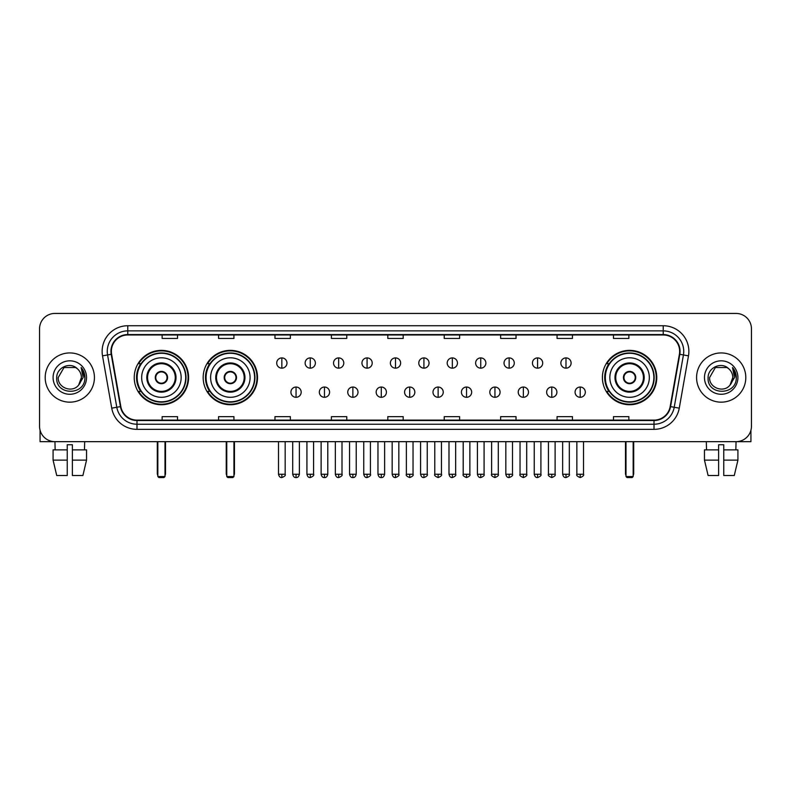 <?xml version="1.0" encoding="UTF-8"?>
<svg xmlns="http://www.w3.org/2000/svg" width="791" height="791" viewBox="0 0 791 791"><rect width="100%" height="100%" fill="white"/><g stroke="black" fill="none" stroke-linecap="round" stroke-linejoin="round"><path stroke-width="1.19" d="M602.406 377.544A27.181 27.181 0 0 0 629.587 404.735A27.181 27.181 0 0 0 656.767 377.544A27.181 27.181 0 0 0 629.587 350.364A27.181 27.181 0 0 0 602.406 377.544M203.168 377.544A27.181 27.181 0 0 0 230.349 404.735A27.181 27.181 0 0 0 257.53 377.544A27.181 27.181 0 0 0 230.349 350.364A27.181 27.181 0 0 0 203.168 377.544M134.233 377.544A27.181 27.181 0 0 0 161.413 404.735A27.181 27.181 0 0 0 188.594 377.544A27.181 27.181 0 0 0 161.413 350.364A27.181 27.181 0 0 0 134.233 377.544M140.749 391.397A24.877 24.877 0 0 1 140.749 363.702M209.684 391.397A24.877 24.877 0 0 1 209.684 363.702M608.922 391.397A24.877 24.877 0 0 1 608.922 363.702M39.55 328.819L39.55 426.27A15.385 15.385 0 0 0 54.935 441.665L736.065 441.665A15.385 15.385 0 0 0 751.45 426.27L751.45 328.819A15.385 15.385 0 0 0 736.065 313.434L54.935 313.434A15.385 15.385 0 0 0 39.55 328.819L39.55 426.27M45.196 377.544A24.62 24.62 0 0 0 69.816 402.164A24.62 24.62 0 0 0 94.426 377.544A24.62 24.62 0 0 0 69.816 352.934A24.62 24.62 0 0 0 45.196 377.544A24.62 24.62 0 0 0 69.816 402.164A24.62 24.62 0 0 0 94.426 377.544A24.62 24.62 0 0 0 69.816 352.934A24.62 24.62 0 0 0 45.196 377.544M696.574 377.544A24.62 24.62 0 0 0 721.184 402.164A24.62 24.62 0 0 0 745.804 377.544A24.62 24.62 0 0 0 721.184 352.934A24.62 24.62 0 0 0 696.574 377.544A24.62 24.62 0 0 0 721.184 402.164A24.62 24.62 0 0 0 745.804 377.544A24.62 24.62 0 0 0 721.184 352.934A24.62 24.62 0 0 0 696.574 377.544M111.353 351.392A16.413 16.413 0 0 1 127.766 334.979L663.234 334.979A16.413 16.413 0 0 1 679.4 354.239L670.175 406.554A16.413 16.413 0 0 1 654.009 420.12L136.991 420.12A16.413 16.413 0 0 1 120.825 406.554L111.6 354.239A16.413 16.413 0 0 1 111.353 351.392M110.948 351.392A16.819 16.819 0 0 0 111.205 354.309L120.43 406.623A16.819 16.819 0 0 0 136.991 420.525L654.009 420.525A16.819 16.819 0 0 0 670.57 406.623L679.795 354.309A16.819 16.819 0 0 0 663.234 334.563L127.766 334.563A16.819 16.819 0 0 0 110.948 351.392M102.514 355.841A25.648 25.648 0 0 1 127.766 325.744L663.234 325.744A25.648 25.648 0 0 1 688.486 355.841L679.261 408.156A25.648 25.648 0 0 1 654.009 429.355L136.991 429.355A25.648 25.648 0 0 1 111.739 408.156L102.514 355.841L107.566 354.951A20.517 20.517 0 0 1 127.766 330.875L663.234 330.875A20.517 20.517 0 0 1 683.434 354.951L674.209 407.266A20.517 20.517 0 0 1 654.009 424.223L136.991 424.223A20.517 20.517 0 0 1 116.791 407.266L107.566 354.951A20.517 20.517 0 0 1 107.25 351.392M736.065 313.434L54.935 313.434M55.162 449.871L54.935 441.665L736.065 441.665L735.838 449.871M751.45 426.27L751.45 328.819M670.57 406.623L674.209 407.266L683.434 354.951L688.486 355.841M387.808 334.979L387.808 338.449L403.192 338.449L403.192 334.979M331.389 334.979L331.389 338.449L346.774 338.449L346.774 334.979M274.971 334.979L274.971 338.449L290.356 338.449L290.356 334.979M218.553 334.979L218.553 338.449L233.938 338.449L233.938 334.979M162.135 334.979L162.135 338.449L177.52 338.449L177.52 334.979M444.226 334.979L444.226 338.449L459.611 338.449L459.611 334.979M500.644 334.979L500.644 338.449L516.029 338.449L516.029 334.979M557.062 334.979L557.062 338.449L572.447 338.449L572.447 334.979M613.48 334.979L613.48 338.449L628.865 338.449L628.865 334.979M403.192 420.12L403.192 416.649L387.808 416.649L387.808 420.12M346.774 420.12L346.774 416.649L331.389 416.649L331.389 420.12M290.356 420.12L290.356 416.649L274.971 416.649L274.971 420.12M233.938 420.12L233.938 416.649L218.553 416.649L218.553 420.12M177.52 420.12L177.52 416.649L162.135 416.649L162.135 420.12M459.611 420.12L459.611 416.649L444.226 416.649L444.226 420.12M516.029 420.12L516.029 416.649L500.644 416.649L500.644 420.12M572.447 420.12L572.447 416.649L557.062 416.649L557.062 420.12M628.865 420.12L628.865 416.649L613.48 416.649L613.48 420.12M77.409 368.794C70.29 361.339 56.596 367.479 56.725 377.544C55.419 395.441 84.429 395.915 84.904 378.414L84.924 377.544C84.884 373.748 83.619 370.406 81.137 367.528L83.134 377.544L78.695 384.999C72.545 393.315 57.614 387.995 58.218 377.544L64.012 367.508L75.61 367.508L77.409 368.794A11.588 11.588 0 0 1 81.404 377.544L78.695 384.999A11.588 11.588 0 0 0 81.404 377.544L78.665 385.029M53.086 377.544A16.72 16.72 0 0 0 69.816 394.274A16.72 16.72 0 0 0 86.535 377.544A16.72 16.72 0 0 0 69.816 360.825A16.72 16.72 0 0 0 53.086 377.544M81.246 367.657L84.924 377.989M40.064 430.215L40.064 441.665L99.557 441.665M53.076 449.871L53.076 460.125L56.725 475.51L53.076 460.125L53.076 449.871L67.245 449.871L67.245 444.74L72.377 444.74L72.377 449.871L86.545 449.871L86.545 460.125L82.897 475.51L86.545 460.125L72.377 460.125L72.377 449.871M84.686 441.665L84.459 449.871M67.245 449.871L67.245 475.51L56.725 475.51M53.076 460.125L67.245 460.125M82.897 475.51L72.377 475.51L72.377 460.125M141.668 377.544A19.745 19.745 0 0 1 161.413 357.799A19.745 19.745 0 0 1 181.159 377.544A19.745 19.745 0 0 1 161.413 397.3A19.745 19.745 0 0 1 141.668 377.544A19.745 19.745 0 0 0 161.413 397.3A19.745 19.745 0 0 0 181.159 377.544M147.561 377.544A13.852 13.852 0 0 0 161.413 391.397A13.852 13.852 0 0 0 175.266 377.544A13.852 13.852 0 0 0 161.413 363.702A13.852 13.852 0 0 0 147.561 377.544M141.055 363.702A24.62 24.62 0 0 0 141.055 391.397M185.677 377.544A24.264 24.264 0 0 0 161.413 353.29A24.264 24.264 0 0 0 137.15 377.544A24.264 24.264 0 0 0 161.413 401.808A24.264 24.264 0 0 0 185.677 377.544M155.263 377.544A6.15 6.15 0 0 0 161.413 383.704A6.15 6.15 0 0 0 167.573 377.544A6.15 6.15 0 0 0 161.413 371.394A6.15 6.15 0 0 0 155.263 377.544M188.08 377.544A26.667 26.667 0 0 1 138.623 391.397L141.095 391.397A24.59 24.59 0 0 0 177.688 395.984A24.59 24.59 0 0 0 177.688 359.104A24.59 24.59 0 0 0 141.095 363.702L138.623 363.702A26.667 26.667 0 0 1 188.08 377.544M155.451 376.012L155.669 376.012A5.952 5.952 0 0 1 167.168 376.012L166.842 376.012A5.646 5.646 0 0 1 161.413 383.19A5.646 5.646 0 0 1 155.985 376.012A5.646 5.646 0 0 1 166.842 376.012L167.376 376.012M167.376 379.087L167.168 379.087A5.952 5.952 0 0 1 155.669 379.087L155.451 379.087M157.824 441.665L157.824 476.538L165.003 476.538L165.003 441.665M157.824 476.538L158.853 477.566L163.974 477.566L165.003 476.538M210.604 377.544A19.745 19.745 0 0 1 230.349 357.799A19.745 19.745 0 0 1 250.094 377.544A19.745 19.745 0 0 1 230.349 397.3A19.745 19.745 0 0 1 210.604 377.544A19.745 19.745 0 0 0 230.349 397.3A19.745 19.745 0 0 0 250.094 377.544M216.497 377.544A13.852 13.852 0 0 0 230.349 391.397A13.852 13.852 0 0 0 244.192 377.544A13.852 13.852 0 0 0 230.349 363.702A13.852 13.852 0 0 0 216.497 377.544M209.991 363.702A24.62 24.62 0 0 0 209.991 391.397L207.558 391.397A26.667 26.667 0 0 0 257.016 377.544A26.667 26.667 0 0 0 207.558 363.702L210.02 363.702A24.59 24.59 0 0 1 246.614 359.104A24.59 24.59 0 0 1 246.614 395.984A24.59 24.59 0 0 1 210.02 391.397M254.603 377.544A24.264 24.264 0 0 0 230.349 353.29A24.264 24.264 0 0 0 206.085 377.544A24.264 24.264 0 0 0 230.349 401.808A24.264 24.264 0 0 0 254.603 377.544M224.189 377.544A6.15 6.15 0 0 0 230.349 383.704A6.15 6.15 0 0 0 236.499 377.544A6.15 6.15 0 0 0 230.349 371.394A6.15 6.15 0 0 0 224.189 377.544M224.387 376.012L224.595 376.012A5.952 5.952 0 0 1 236.094 376.012L235.777 376.012A5.646 5.646 0 0 1 230.349 383.19A5.646 5.646 0 0 1 224.921 376.012A5.646 5.646 0 0 1 235.777 376.012L236.311 376.012M236.311 379.087L236.094 379.087A5.952 5.952 0 0 1 224.595 379.087L224.387 379.087M226.76 441.665L226.76 476.538L233.938 476.538L233.938 441.665M226.76 476.538L227.778 477.566L232.91 477.566L233.938 476.538M609.841 377.544A19.745 19.745 0 0 1 629.587 357.799A19.745 19.745 0 0 1 649.332 377.544A19.745 19.745 0 0 1 629.587 397.3A19.745 19.745 0 0 1 609.841 377.544A19.745 19.745 0 0 0 629.587 397.3A19.745 19.745 0 0 0 649.332 377.544M615.734 377.544A13.852 13.852 0 0 0 629.587 391.397A13.852 13.852 0 0 0 643.439 377.544A13.852 13.852 0 0 0 629.587 363.702A13.852 13.852 0 0 0 615.734 377.544M609.228 363.702A24.62 24.62 0 0 0 609.228 391.397M653.85 377.544A24.264 24.264 0 0 0 629.587 353.29A24.264 24.264 0 0 0 605.323 377.544A24.264 24.264 0 0 0 629.587 401.808A24.264 24.264 0 0 0 653.85 377.544M623.427 377.544A6.15 6.15 0 0 0 629.587 383.704A6.15 6.15 0 0 0 635.737 377.544A6.15 6.15 0 0 0 629.587 371.394A6.15 6.15 0 0 0 623.427 377.544M656.253 377.544A26.667 26.667 0 0 1 606.796 391.397L609.268 391.397A24.59 24.59 0 0 0 645.861 395.984A24.59 24.59 0 0 0 645.861 359.104A24.59 24.59 0 0 0 609.268 363.702L606.796 363.702A26.667 26.667 0 0 1 656.253 377.544M623.624 376.012L623.832 376.012A5.952 5.952 0 0 1 635.331 376.012L635.015 376.012A5.646 5.646 0 0 1 629.587 383.19A5.646 5.646 0 0 1 624.158 376.012A5.646 5.646 0 0 1 635.015 376.012L635.549 376.012M635.549 379.087L635.015 379.087A5.646 5.646 0 0 1 624.158 379.087L623.624 379.087M635.015 379.087L635.331 379.087A5.952 5.952 0 0 1 623.832 379.087L624.158 379.087M625.997 441.665L625.997 476.538L633.176 476.538L633.176 441.665M625.997 476.538L627.026 477.566L632.147 477.566L633.176 476.538M281.843 357.908A5.132 5.132 0 0 0 276.712 363.029A5.132 5.132 0 0 0 281.843 368.161A5.132 5.132 0 0 0 286.975 363.029A5.132 5.132 0 0 0 281.843 357.908L281.843 368.161A5.132 5.132 0 0 0 286.975 363.029A5.132 5.132 0 0 0 281.843 357.908M310.26 357.908A5.132 5.132 0 0 0 305.128 363.029A5.132 5.132 0 0 0 310.26 368.161A5.132 5.132 0 0 0 315.382 363.029A5.132 5.132 0 0 0 310.26 357.908L310.26 368.161A5.132 5.132 0 0 0 315.382 363.029A5.132 5.132 0 0 0 310.26 357.908M338.667 357.908A5.132 5.132 0 0 0 333.545 363.029A5.132 5.132 0 0 0 338.667 368.161A5.132 5.132 0 0 0 343.798 363.029A5.132 5.132 0 0 0 338.667 357.908L338.667 368.161A5.132 5.132 0 0 0 343.798 363.029A5.132 5.132 0 0 0 338.667 357.908M367.083 357.908A5.132 5.132 0 0 0 361.952 363.029A5.132 5.132 0 0 0 367.083 368.161A5.132 5.132 0 0 0 372.215 363.029A5.132 5.132 0 0 0 367.083 357.908L367.083 368.161A5.132 5.132 0 0 0 372.215 363.029A5.132 5.132 0 0 0 367.083 357.908M395.5 357.908A5.132 5.132 0 0 0 390.368 363.029A5.132 5.132 0 0 0 395.5 368.161A5.132 5.132 0 0 0 400.632 363.029A5.132 5.132 0 0 0 395.5 357.908L395.5 368.161A5.132 5.132 0 0 0 400.632 363.029A5.132 5.132 0 0 0 395.5 357.908M423.917 357.908A5.132 5.132 0 0 0 418.785 363.029A5.132 5.132 0 0 0 423.917 368.161A5.132 5.132 0 0 0 429.048 363.029A5.132 5.132 0 0 0 423.917 357.908L423.917 368.161A5.132 5.132 0 0 0 429.048 363.029A5.132 5.132 0 0 0 423.917 357.908M452.333 357.908A5.132 5.132 0 0 0 447.202 363.029A5.132 5.132 0 0 0 452.333 368.161A5.132 5.132 0 0 0 457.455 363.029A5.132 5.132 0 0 0 452.333 357.908L452.333 368.161A5.132 5.132 0 0 0 457.455 363.029A5.132 5.132 0 0 0 452.333 357.908M480.74 357.908A5.132 5.132 0 0 0 475.618 363.029A5.132 5.132 0 0 0 480.74 368.161A5.132 5.132 0 0 0 485.872 363.029A5.132 5.132 0 0 0 480.74 357.908L480.74 368.161A5.132 5.132 0 0 0 485.872 363.029A5.132 5.132 0 0 0 480.74 357.908M509.157 357.908A5.132 5.132 0 0 0 504.025 363.029A5.132 5.132 0 0 0 509.157 368.161A5.132 5.132 0 0 0 514.288 363.029A5.132 5.132 0 0 0 509.157 357.908L509.157 368.161A5.132 5.132 0 0 0 514.288 363.029A5.132 5.132 0 0 0 509.157 357.908M537.573 357.908A5.132 5.132 0 0 0 532.442 363.029A5.132 5.132 0 0 0 537.573 368.161A5.132 5.132 0 0 0 542.705 363.029A5.132 5.132 0 0 0 537.573 357.908L537.573 368.161A5.132 5.132 0 0 0 542.705 363.029A5.132 5.132 0 0 0 537.573 357.908M565.99 357.908A5.132 5.132 0 0 0 560.859 363.029A5.132 5.132 0 0 0 565.99 368.161A5.132 5.132 0 0 0 571.112 363.029A5.132 5.132 0 0 0 565.99 357.908L565.99 368.161A5.132 5.132 0 0 0 571.112 363.029A5.132 5.132 0 0 0 565.99 357.908M296.052 387.036A5.132 5.132 0 0 0 290.92 392.168A5.132 5.132 0 0 0 296.052 397.3A5.132 5.132 0 0 0 301.183 392.168A5.132 5.132 0 0 0 296.052 387.036L296.052 397.3A5.132 5.132 0 0 0 301.183 392.168A5.132 5.132 0 0 0 296.052 387.036M324.468 387.036A5.132 5.132 0 0 0 319.337 392.168A5.132 5.132 0 0 0 324.468 397.3A5.132 5.132 0 0 0 329.59 392.168A5.132 5.132 0 0 0 324.468 387.036L324.468 397.3A5.132 5.132 0 0 0 329.59 392.168A5.132 5.132 0 0 0 324.468 387.036M352.875 387.036A5.132 5.132 0 0 0 347.753 392.168A5.132 5.132 0 0 0 352.875 397.3A5.132 5.132 0 0 0 358.007 392.168A5.132 5.132 0 0 0 352.875 387.036L352.875 397.3A5.132 5.132 0 0 0 358.007 392.168A5.132 5.132 0 0 0 352.875 387.036M381.292 387.036A5.132 5.132 0 0 0 376.16 392.168A5.132 5.132 0 0 0 381.292 397.3A5.132 5.132 0 0 0 386.423 392.168A5.132 5.132 0 0 0 381.292 387.036L381.292 397.3A5.132 5.132 0 0 0 386.423 392.168A5.132 5.132 0 0 0 381.292 387.036M409.708 387.036A5.132 5.132 0 0 0 404.577 392.168A5.132 5.132 0 0 0 409.708 397.3A5.132 5.132 0 0 0 414.84 392.168A5.132 5.132 0 0 0 409.708 387.036L409.708 397.3A5.132 5.132 0 0 0 414.84 392.168A5.132 5.132 0 0 0 409.708 387.036M438.125 387.036A5.132 5.132 0 0 0 432.993 392.168A5.132 5.132 0 0 0 438.125 397.3A5.132 5.132 0 0 0 443.247 392.168A5.132 5.132 0 0 0 438.125 387.036L438.125 397.3A5.132 5.132 0 0 0 443.247 392.168A5.132 5.132 0 0 0 438.125 387.036M466.532 387.036A5.132 5.132 0 0 0 461.41 392.168A5.132 5.132 0 0 0 466.532 397.3A5.132 5.132 0 0 0 471.663 392.168A5.132 5.132 0 0 0 466.532 387.036L466.532 397.3A5.132 5.132 0 0 0 471.663 392.168A5.132 5.132 0 0 0 466.532 387.036M494.948 387.036A5.132 5.132 0 0 0 489.817 392.168A5.132 5.132 0 0 0 494.948 397.3A5.132 5.132 0 0 0 500.08 392.168A5.132 5.132 0 0 0 494.948 387.036L494.948 397.3A5.132 5.132 0 0 0 500.08 392.168A5.132 5.132 0 0 0 494.948 387.036M523.365 387.036A5.132 5.132 0 0 0 518.234 392.168A5.132 5.132 0 0 0 523.365 397.3A5.132 5.132 0 0 0 528.497 392.168A5.132 5.132 0 0 0 523.365 387.036L523.365 397.3A5.132 5.132 0 0 0 528.497 392.168A5.132 5.132 0 0 0 523.365 387.036M551.782 387.036A5.132 5.132 0 0 0 546.65 392.168A5.132 5.132 0 0 0 551.782 397.3A5.132 5.132 0 0 0 556.904 392.168A5.132 5.132 0 0 0 551.782 387.036L551.782 397.3A5.132 5.132 0 0 0 556.904 392.168A5.132 5.132 0 0 0 551.782 387.036M580.198 387.036A5.132 5.132 0 0 0 575.067 392.168A5.132 5.132 0 0 0 580.198 397.3A5.132 5.132 0 0 0 585.32 392.168A5.132 5.132 0 0 0 580.198 387.036L580.198 397.3A5.132 5.132 0 0 0 585.32 392.168A5.132 5.132 0 0 0 580.198 387.036M750.936 430.215L750.936 441.665L691.443 441.665M704.455 449.871L704.455 460.125L708.103 475.51L704.455 460.125L704.455 449.871L718.623 449.871L718.623 444.74L723.755 444.74L723.755 449.871L737.924 449.871L737.924 460.125L734.275 475.51L737.924 460.125L723.755 460.125L723.755 449.871M718.623 449.871L718.623 475.51L708.103 475.51M704.455 460.125L718.623 460.125M734.275 475.51L723.755 475.51L723.755 460.125M706.314 441.665L706.541 449.871M728.778 368.794C721.669 361.339 707.975 367.479 708.103 377.544C706.798 395.441 735.808 395.915 736.283 378.414L736.302 377.544C736.263 373.748 734.997 370.406 732.515 367.528L734.513 377.544L730.073 384.999C723.923 393.315 708.993 387.995 709.596 377.544L715.39 367.508L726.988 367.508L728.778 368.794A11.588 11.588 0 0 1 732.782 377.544L730.073 384.999A11.588 11.588 0 0 0 732.782 377.544L730.044 385.029M704.465 377.544A16.72 16.72 0 0 0 721.184 394.274A16.72 16.72 0 0 0 737.914 377.544A16.72 16.72 0 0 0 721.184 360.825A16.72 16.72 0 0 0 704.465 377.544M732.624 367.657L736.302 377.989M663.234 325.744L663.234 334.563M107.566 354.951L111.205 354.309M136.991 429.355L136.991 420.525M654.009 420.525L654.009 429.355M111.739 408.156L120.43 406.623M679.795 354.309L683.434 354.951M127.766 325.744L127.766 334.563M674.209 407.266L679.261 408.156M176.027 377.544A14.614 14.614 0 0 0 161.413 362.931A14.614 14.614 0 0 0 146.8 377.544A14.614 14.614 0 0 0 161.413 392.168A14.614 14.614 0 0 0 176.027 377.544M157.31 441.665L157.31 473.463L157.824 473.463M165.003 473.463L165.517 473.463L165.517 441.665M244.963 377.544A14.614 14.614 0 0 0 230.349 362.931A14.614 14.614 0 0 0 215.725 377.544A14.614 14.614 0 0 0 230.349 392.168A14.614 14.614 0 0 0 244.963 377.544M226.246 441.665L226.246 473.463L226.76 473.463M233.938 473.463L234.452 473.463L234.452 441.665M644.2 377.544A14.614 14.614 0 0 0 629.587 362.931A14.614 14.614 0 0 0 614.973 377.544A14.614 14.614 0 0 0 629.587 392.168A14.614 14.614 0 0 0 644.2 377.544M625.483 441.665L625.483 473.463L625.997 473.463M633.176 473.463L633.69 473.463L633.69 441.665M281.843 474.234L278.511 474.234C279.094 476.607 280.202 477.715 281.843 477.566L281.843 474.234L285.175 474.234L285.175 441.665M310.26 474.234L306.918 474.234C307.501 476.607 308.619 477.715 310.26 477.566L310.26 474.234L313.592 474.234L313.592 441.665M338.667 474.234L335.335 474.234C335.918 476.607 337.035 477.715 338.667 477.566L338.667 474.234L342.009 474.234L342.009 441.665M367.083 474.234L363.751 474.234C364.335 476.607 365.442 477.715 367.083 477.566L367.083 474.234L370.415 474.234L370.415 441.665M395.5 474.234L392.168 474.234C392.751 476.607 393.859 477.715 395.5 477.566L395.5 474.234L398.832 474.234L398.832 441.665M423.917 474.234L420.585 474.234C421.158 476.607 422.275 477.715 423.917 477.566L423.917 474.234L427.249 474.234L427.249 441.665M452.333 474.234L448.991 474.234C449.575 476.607 450.692 477.715 452.333 477.566L452.333 474.234L455.665 474.234L455.665 441.665M480.74 474.234L477.408 474.234C477.991 476.607 479.099 477.715 480.74 477.566L480.74 474.234L484.082 474.234L484.082 441.665M509.157 474.234L505.825 474.234C506.408 476.607 507.515 477.715 509.157 477.566L509.157 474.234L512.489 474.234L512.489 441.665M537.573 474.234L534.241 474.234C534.825 476.607 535.932 477.715 537.573 477.566L537.573 474.234L540.906 474.234L540.906 441.665M565.99 474.234L562.648 474.234C563.232 476.607 564.349 477.715 565.99 477.566L565.99 474.234L569.322 474.234L569.322 441.665M296.052 474.234L292.719 474.234C293.293 476.607 294.41 477.715 296.052 477.566L296.052 474.234L299.384 474.234L299.384 441.665M324.468 474.234L321.126 474.234C321.71 476.607 322.827 477.715 324.468 477.566L324.468 474.234L327.8 474.234L327.8 441.665M352.875 474.234L349.543 474.234C350.126 476.607 351.234 477.715 352.875 477.566L352.875 474.234L356.217 474.234L356.217 441.665M381.292 474.234L377.96 474.234C378.543 476.607 379.65 477.715 381.292 477.566L381.292 474.234L384.624 474.234L384.624 441.665M409.708 474.234L406.376 474.234C405.694 475.292 406.811 476.409 409.708 477.566L409.708 474.234L413.04 474.234L413.04 441.665M438.125 474.234L434.783 474.234C434.111 475.292 435.218 476.409 438.125 477.566L438.125 474.234L441.457 474.234L441.457 441.665M466.532 474.234L463.2 474.234C462.527 475.292 463.635 476.409 466.532 477.566L466.532 474.234L469.874 474.234L469.874 441.665M494.948 474.234L491.616 474.234C490.944 475.292 492.051 476.409 494.948 477.566L494.948 474.234L498.281 474.234L498.281 441.665M523.365 474.234L520.033 474.234C519.351 475.292 520.468 476.409 523.365 477.566L523.365 474.234L526.697 474.234L526.697 441.665M551.782 474.234L548.45 474.234C547.768 475.292 548.885 476.409 551.782 477.566L551.782 474.234L555.114 474.234L555.114 441.665M580.198 474.234L576.857 474.234C576.184 475.292 577.292 476.409 580.198 477.566L580.198 474.234L583.531 474.234L583.531 441.665M157.31 473.463A4.103 4.103 0 0 0 157.824 475.45M165.003 475.45A4.103 4.103 0 0 0 165.517 473.463M226.246 473.463A4.103 4.103 0 0 0 226.76 475.45M233.938 475.45A4.103 4.103 0 0 0 234.452 473.463M625.483 473.463A4.103 4.103 0 0 0 625.997 475.45M633.176 475.45A4.103 4.103 0 0 0 633.69 473.463M278.511 474.234L278.511 441.665M285.175 474.234C285.848 475.292 284.74 476.409 281.843 477.566M306.918 474.234L306.918 441.665M313.592 474.234C314.264 475.292 313.157 476.409 310.26 477.566M335.335 474.234L335.335 441.665M342.009 474.234C342.681 475.292 341.574 476.409 338.667 477.566M363.751 474.234L363.751 441.665M370.415 474.234C371.098 475.292 369.98 476.409 367.083 477.566M392.168 474.234L392.168 441.665M398.832 474.234C399.514 475.292 398.397 476.409 395.5 477.566M420.585 474.234L420.585 441.665M427.249 474.234C427.921 475.292 426.814 476.409 423.917 477.566M448.991 474.234L448.991 441.665M455.665 474.234C456.338 475.292 455.23 476.409 452.333 477.566M477.408 474.234L477.408 441.665M484.082 474.234C484.754 475.292 483.647 476.409 480.74 477.566M505.825 474.234L505.825 441.665M512.489 474.234C513.171 475.292 512.054 476.409 509.157 477.566M534.241 474.234L534.241 441.665M540.906 474.234C541.578 475.292 540.471 476.409 537.573 477.566M562.648 474.234L562.648 441.665M569.322 474.234C569.995 475.292 568.887 476.409 565.99 477.566M292.719 474.234L292.719 441.665M299.384 474.234C298.8 476.607 297.693 477.715 296.052 477.566M321.126 474.234L321.126 441.665M327.8 474.234C327.217 476.607 326.1 477.715 324.468 477.566M349.543 474.234L349.543 441.665M356.217 474.234C355.634 476.607 354.516 477.715 352.875 477.566M377.96 474.234L377.96 441.665M384.624 474.234C384.04 476.607 382.933 477.715 381.292 477.566M406.376 474.234L406.376 441.665M413.04 474.234C413.713 475.292 412.605 476.409 409.708 477.566M434.783 474.234L434.783 441.665M441.457 474.234C442.129 475.292 441.022 476.409 438.125 477.566M463.2 474.234L463.2 441.665M469.874 474.234C470.546 475.292 469.439 476.409 466.532 477.566M491.616 474.234L491.616 441.665M498.281 474.234C498.963 475.292 497.846 476.409 494.948 477.566M520.033 474.234L520.033 441.665M526.697 474.234C527.379 475.292 526.262 476.409 523.365 477.566M548.45 474.234L548.45 441.665M555.114 474.234C555.786 475.292 554.679 476.409 551.782 477.566M576.857 474.234L576.857 441.665M583.531 474.234C584.203 475.292 583.096 476.409 580.198 477.566"/></g></svg>
